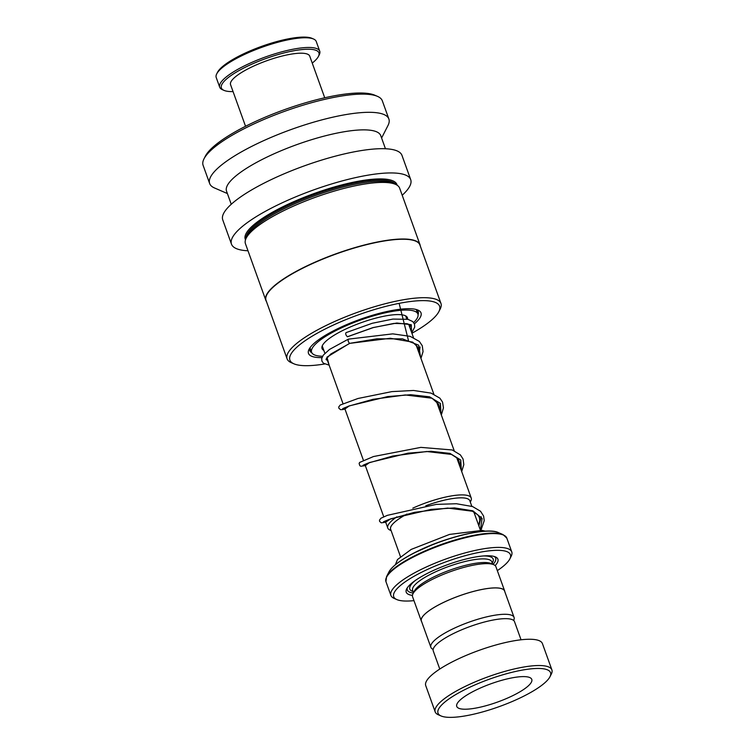 <?xml version="1.0" encoding="UTF-8"?>
<svg xmlns="http://www.w3.org/2000/svg" width="755" height="755" viewBox="0 0 755 755"><rect width="100%" height="100%" fill="white"/><g stroke="black" fill="none" stroke-linecap="round" stroke-linejoin="round"><path stroke-width="1.13" d="M513.626 620.44L513.645 620.412A44.205 10.768 160.2 0 0 514.061 617.382A44.205 10.768 160.2 0 0 451.518 629.538A44.205 10.768 160.2 0 0 430.878 647.328A44.205 10.768 160.2 0 0 433.125 649.394L433.162 649.413M514.061 617.382L504.576 591.023A44.205 10.768 160.2 0 0 442.034 603.179A44.205 10.768 160.2 0 0 421.384 620.978L430.878 647.328M400.452 556.558L390.646 529.312A42.082 10.249 -19.8 0 1 406.983 514.07M406.936 514.08A42.12 10.259 160.2 0 0 390.797 529.727M391.099 530.576L390.052 530.123A44.337 10.796 -19.8 0 1 387.796 528.047A44.337 10.796 -19.8 0 1 396.856 516.845M504.802 591.665A44.3 10.787 160.2 0 0 504.661 590.995L495.931 566.741A44.3 10.787 160.2 0 0 493.676 564.674L490.976 563.504A42.082 10.249 160.2 0 0 433.587 577.037A42.082 10.249 160.2 0 0 414.325 591.099L412.994 593.723A44.3 10.787 160.2 0 0 412.57 596.752L421.309 621.006A44.3 10.787 160.2 0 0 421.62 621.62M493.676 564.674A44.3 10.787 160.2 0 0 433.257 578.915A44.3 10.787 160.2 0 0 412.994 593.723M495.167 565.608A48.726 11.872 160.2 0 0 495.431 556.907A48.726 11.872 160.2 0 0 428.982 572.573A48.726 11.872 160.2 0 0 406.681 588.853A48.726 11.872 160.2 0 0 412.438 595.393M492.996 564.381A46.952 11.438 160.2 0 0 494.232 556.482M497.328 570.629A62.014 15.109 160.2 0 0 509.833 558.927A62.014 15.109 160.2 0 0 485.418 551.329A62.014 15.109 160.2 0 0 422.677 571.724A62.014 15.109 160.2 0 0 396.875 599.593A62.014 15.109 160.2 0 0 413.976 600.64M396.875 599.593L394.176 598.422A64.232 15.647 -19.8 0 1 390.911 595.421A64.232 15.647 -19.8 0 1 420.903 569.563A64.232 15.647 -19.8 0 1 511.767 551.905A64.232 15.647 -19.8 0 1 511.163 556.303L509.833 558.927M504.661 590.995A44.3 10.787 160.2 0 0 441.996 603.169A44.3 10.787 160.2 0 0 421.309 621.006M407.332 587.767A46.952 11.438 160.2 0 0 413.325 593.062M412.815 508.153A44.337 10.796 -19.8 0 1 471.224 498.017A44.337 10.796 -19.8 0 1 470.809 501.046L470.289 502.066M469.988 501.216A42.12 10.259 160.2 0 0 425.839 505.737M425.886 505.727A42.082 10.249 -19.8 0 1 469.836 500.801L471.809 506.284M465.939 689.088A59.796 14.571 160.2 0 0 441.052 715.957A59.796 14.571 160.2 0 0 522.611 696.733A59.796 14.571 160.2 0 0 549.97 676.744A59.796 14.571 160.2 0 0 526.433 669.421A59.796 14.571 160.2 0 0 465.939 689.088M441.052 715.957L438.353 714.787A62.014 15.109 -19.8 0 1 435.191 711.889A62.014 15.109 -19.8 0 1 464.155 686.927A62.014 15.109 -19.8 0 1 551.896 669.883A62.014 15.109 -19.8 0 1 551.301 674.121L549.97 676.744M513.164 695.459A39.864 9.711 160.2 0 0 531.784 679.406A39.864 9.711 160.2 0 0 475.376 690.363A39.864 9.711 160.2 0 0 456.756 706.416A39.864 9.711 160.2 0 0 513.164 695.459M439.778 669.043L433.257 650.952A43.186 10.523 -19.8 0 1 453.434 633.558A43.186 10.523 -19.8 0 1 514.533 621.686L521.044 639.787M435.191 711.889L425.735 685.615A62.014 15.109 -19.8 0 1 454.699 660.653A62.014 15.109 -19.8 0 1 542.43 643.609L551.896 669.883M347.744 336.598L347.385 336.749C345.818 335.144 345.356 333.786 346.016 332.653L372.243 323.272L392.883 319.082L407.926 319.308L412.721 321.545L414.467 324.037L414.731 327.066L411.739 332.785M420.96 358.398L423.055 351.613L422.272 345.743L419.336 341.411L410.21 336.362L392.789 333.861L348.546 339.127C347.772 340.307 348.112 341.722 349.574 343.374L349.858 343.308M348.395 339.127L329.52 349.433L323.348 355.095L321.724 358.446L321.885 361.079L323.433 363.221L329.152 365.165M323.848 350.414A45.404 11.061 -19.8 0 1 322.036 348.536A45.404 11.061 -19.8 0 1 334.003 335.324A45.404 11.061 -19.8 0 1 379.133 317.289A45.404 11.061 -19.8 0 1 407.474 317.78A45.404 11.061 -19.8 0 1 407.596 319.233M322.583 356.247A56.474 13.76 -19.8 0 1 311.617 352.283A56.474 13.76 -19.8 0 1 326.509 335.852A56.474 13.76 -19.8 0 1 382.643 313.419A56.474 13.76 -19.8 0 1 417.892 314.023A56.474 13.76 -19.8 0 1 413.655 322.545M410.267 325.462A56.474 13.76 -19.8 0 1 409.352 326.16M216.723 73.867L217.515 72.301A51.831 12.627 -19.8 0 1 294.969 37.75A51.831 12.627 -19.8 0 1 311.919 38.316L313.533 39.015A53.152 12.948 160.2 0 0 296.149 38.439A53.152 12.948 160.2 0 0 216.723 73.867A53.152 12.948 160.2 0 0 216.213 77.51L219.705 87.212A53.152 12.948 -19.8 0 1 245.215 65.468A53.152 12.948 -19.8 0 1 299.641 48.141A53.152 12.948 -19.8 0 1 319.733 51.198A53.152 12.948 -19.8 0 1 319.233 54.832L318.431 56.408A51.831 12.627 160.2 0 0 299.329 49.877A51.831 12.627 160.2 0 0 241.053 69.451A51.831 12.627 160.2 0 0 224.037 90.392A51.831 12.627 160.2 0 0 233.059 91.6M224.037 90.392L222.414 89.694A53.152 12.948 -19.8 0 1 219.705 87.212M245.545 126.283L230.568 84.673A42.082 10.249 -19.8 0 1 250.754 67.459A42.082 10.249 -19.8 0 1 293.846 53.737A42.082 10.249 -19.8 0 1 309.748 56.163L324.735 97.782M312.249 63.09A51.831 12.627 160.2 0 0 318.431 56.408M319.733 51.198L316.241 41.497A53.152 12.948 160.2 0 0 313.533 39.015M309.871 347.951A57.588 14.024 160.2 0 0 309.843 350.641A57.588 14.024 160.2 0 0 311.9 352.896M414.391 323.838A59.796 14.571 160.2 0 0 417.968 310.107A59.796 14.571 160.2 0 0 413.608 308.993A59.796 14.571 160.2 0 0 354.661 321.366A59.796 14.571 160.2 0 0 309.05 349.32A59.796 14.571 160.2 0 0 315.892 357.313A59.796 14.571 160.2 0 0 321.951 357.606M411.919 333.276A79.558 19.385 160.2 0 0 438.853 311.655A79.558 19.385 160.2 0 0 429.746 301.018A79.558 19.385 160.2 0 0 333.191 325.141A79.558 19.385 160.2 0 0 293.95 363.825A79.558 19.385 160.2 0 0 299.754 365.297A79.558 19.385 160.2 0 0 324.631 363.986M438.853 311.655L440.184 309.031A81.766 19.923 160.2 0 0 440.958 303.434A81.766 19.923 160.2 0 0 430.831 298.102A81.766 19.923 160.2 0 0 340.722 318.855A81.766 19.923 160.2 0 0 287.089 358.833A81.766 19.923 160.2 0 0 291.251 362.655L293.95 363.825M440.958 303.434L419.912 244.988A81.766 19.923 160.2 0 0 409.786 239.646A81.766 19.923 160.2 0 0 319.676 260.409A81.766 19.923 160.2 0 0 266.043 300.386L287.089 358.833M420.299 246.055A81.946 19.96 160.2 0 0 420.025 244.762A81.946 19.96 160.2 0 0 409.88 239.42A81.946 19.96 160.2 0 0 319.563 260.22A81.946 19.96 160.2 0 0 265.817 300.282A81.946 19.96 160.2 0 0 266.43 301.453M420.025 244.762L399.65 188.174A81.946 19.96 160.2 0 0 395.478 184.343A81.946 19.96 160.2 0 0 389.505 182.823A81.946 19.96 160.2 0 0 308.729 199.782A81.946 19.96 160.2 0 0 246.215 238.08A81.946 19.96 160.2 0 0 245.441 243.695L265.817 300.282M395.478 184.343L392.779 183.182A79.737 19.422 160.2 0 0 386.966 181.7A79.737 19.422 160.2 0 0 308.37 198.197A79.737 19.422 160.2 0 0 247.555 235.466L246.215 238.08M402.198 195.252A95.234 23.197 160.2 0 0 410.701 179.633L401.971 155.379A95.234 23.197 160.2 0 0 390.175 149.16A95.234 23.197 160.2 0 0 285.22 173.339A95.234 23.197 160.2 0 0 222.753 219.894L231.483 244.148A95.234 23.197 160.2 0 0 243.28 250.367A95.234 23.197 160.2 0 0 247.999 250.773M410.701 179.633A95.234 23.197 160.2 0 0 398.904 173.414A95.234 23.197 160.2 0 0 293.95 197.593A95.234 23.197 160.2 0 0 231.483 244.148M385.456 148.754L380.737 135.626A81.946 19.96 160.2 0 0 370.582 130.275A81.946 19.96 160.2 0 0 280.275 151.085A81.946 19.96 160.2 0 0 226.528 191.147L231.256 204.275M381.596 138.023L387.976 125.519A95.234 23.197 160.2 0 0 388.872 118.997A95.234 23.197 160.2 0 0 377.075 112.788A95.234 23.197 160.2 0 0 272.121 136.957A95.234 23.197 160.2 0 0 209.654 183.522A95.234 23.197 160.2 0 0 214.505 187.967L227.387 193.544M388.872 118.997L382.323 100.811A95.234 23.197 160.2 0 0 377.472 96.357A95.234 23.197 160.2 0 0 370.526 94.592A95.234 23.197 160.2 0 0 276.651 114.298A95.234 23.197 160.2 0 0 204.01 158.814A95.234 23.197 160.2 0 0 203.104 165.326L209.654 183.522M377.472 96.357L374.773 95.196A93.025 22.659 160.2 0 0 367.987 93.469A93.025 22.659 160.2 0 0 276.292 112.712A93.025 22.659 160.2 0 0 205.341 156.191L204.01 158.814M418.053 314.675A57.588 14.024 160.2 0 0 418.204 311.626A57.588 14.024 160.2 0 0 416.467 309.578M399.131 303.359L408.521 340.76M492.675 564.24L491.807 561.833A42.082 10.249 160.2 0 0 432.275 573.404A42.082 10.249 160.2 0 0 412.617 590.344L413.485 592.75M492.222 562.985A44.3 10.787 160.2 0 0 483.323 555.954M511.767 551.905L506.803 538.098A64.232 15.647 160.2 0 0 415.93 555.746A64.232 15.647 160.2 0 0 385.937 581.605L386.579 576.575A63.967 15.581 -19.8 0 1 415.845 555.199A63.967 15.581 -19.8 0 1 503.094 534.625L498.328 532.558A60.06 14.628 160.2 0 0 416.42 551.877A60.06 14.628 160.2 0 0 388.938 571.95C392.336 565.929 401.537 559.181 416.524 551.697C445.525 537.079 487.485 527.037 498.328 532.558M397.149 563.381A59.437 14.477 -19.8 0 1 416.628 551.678A59.437 14.477 -19.8 0 1 486.541 531.199M415.41 580.406A44.3 10.787 160.2 0 0 413.032 591.495M420.62 357.445L418.648 345.177L402.5 338.853L376.868 338.825L349.574 343.374L326.981 357.124L329.038 364.844M411.579 332.351L411.296 324.725L396.856 323.027L372.951 327.604L347.385 336.749M480.388 530.123L482.115 518.477L472.875 510.824L454.538 507.917L431.19 509.38L390.712 518.827L385.682 522.186M461.362 470.629L460.758 460.012L449.942 453.396L431.048 451.292L408.096 453.17L369.601 462.504L365.316 465.599M440.995 414.033L440.391 403.425L429.567 396.809L410.673 394.705L387.721 396.583L349.225 405.907L344.941 409.012L342.836 409.559L340.524 409.663L338.825 408.162L338.74 406.945L340.231 405.02L357.993 398.489L391.883 391.609L413.561 390.467L431.105 393.119L439.891 398.178L442.553 402.094L443.449 407.898L441.335 414.986M478.897 525.98L481.209 516.722M459.87 466.486L460.833 460.125M439.504 409.899L440.467 403.538M419.129 353.302L420.091 346.951M395.752 184.465A79.737 19.422 160.2 0 0 386.532 180.492A79.737 19.422 160.2 0 0 301.217 199.66A79.737 19.422 160.2 0 0 246.083 238.344M397.13 185.211A80.615 19.639 160.2 0 0 386.956 179.322A80.615 19.639 160.2 0 0 296.904 200.302A80.615 19.639 160.2 0 0 245.507 239.797M322.225 345.932L324.886 353.312M326.622 358.144L342.996 403.614M344.507 407.804L363.372 460.201M364.882 464.391L383.748 516.798M385.248 520.978L387.796 528.047M388.938 571.95L386.579 576.575M385.937 581.605L390.911 595.421M506.803 538.098L503.094 534.625M405.661 315.892L406.803 319.072M408.644 324.188L413.466 337.589M415.854 344.223L433.842 394.176M436.23 400.82L454.217 450.773M456.605 457.407L471.224 498.017M473.829 511.909L480.416 530.208M347.593 336.73L373.225 327.604L393.836 323.442L407.322 323.735L410.286 325.499L409.899 327.661M327.415 360.343L326.056 359.606L326.179 358.965L330.775 354.029L349.763 343.365M478.594 525.15L479.802 520.403L479.349 517.326L477.792 514.797L472.347 511.22L447.677 508.077L414.297 512.381L389.108 519.431L383.455 521.828M459.314 464.938L459.002 460.824L457.492 458.304L451.452 454.416L426.707 451.509L392.883 456.011L367.968 463.126L363.079 465.231M438.948 408.351L438.608 404.161L432.039 398.225L405.293 394.959L373.083 399.301L348.716 406.124L342.704 408.644M418.572 351.755L418.232 347.574L412.692 342.128L390.307 338.268L349.725 343.374M413.202 553.377L434.031 544.015M395.393 564.693L397.479 559.549L411.22 549.404L449.546 534.417L482.058 530.397L485.465 531.18M480.935 530.255L484.229 520.629L483.587 516.014L480.52 511.239L472.583 506.558L456.445 503.736L436.286 504.387L387.353 515.344L380.926 518.232L379.482 520.148L379.586 521.365L381.256 522.847L385.692 522.215M461.711 471.582L463.815 464.599L463.051 458.983L460.342 454.85L452.226 449.971L420.828 447.375L373.461 456.548L359.635 462.438L359.116 463.523L359.861 465.722L360.89 466.25L365.326 465.627M309.994 347.781L311.617 352.283M416.269 309.522L417.892 314.023"/></g></svg>
